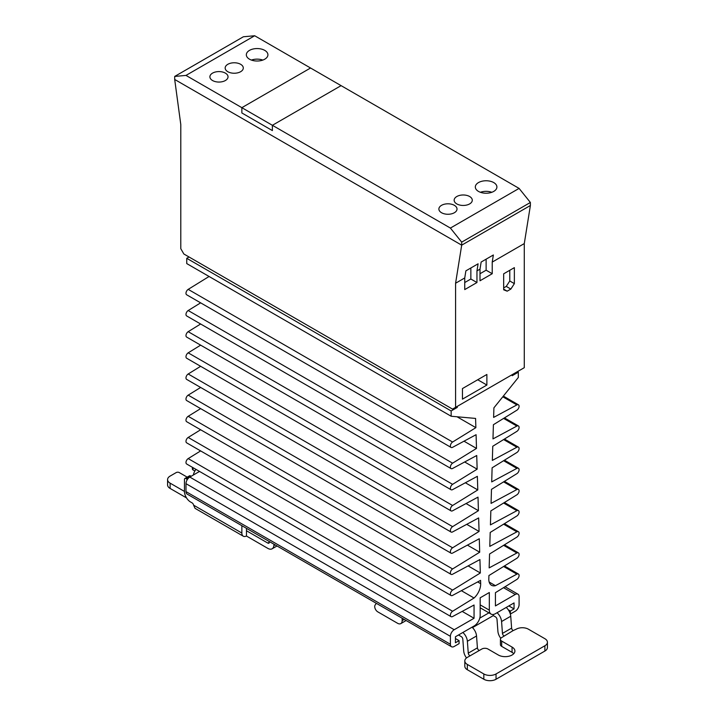 <?xml version="1.0" encoding="UTF-8"?>
<svg xmlns="http://www.w3.org/2000/svg" width="715" height="715" viewBox="0 0 715 715"><rect width="100%" height="100%" fill="white"/><g stroke="black" fill="none" stroke-linecap="round" stroke-linejoin="round"><path stroke-width="1.07" d="M185.989 75.415L241.858 107.67L241.858 112.961L241.858 107.67L310.56 68.005L241.858 107.67L272.388 125.295L341.091 85.639L254.683 35.75L185.989 75.415L174.692 76.433L174.692 79.463L461.693 245.165L530.387 205.5L530.387 202.47L461.693 242.135L461.693 245.165L174.692 79.463L180.797 124.598L180.797 248.695L183.844 253.986L452.532 409.105L455.58 407.344L455.58 283.238L461.693 245.165L530.387 205.5L524.283 243.583L492.224 262.092L492.224 273.72L480.006 280.772L480.006 269.144L476.959 270.905L476.959 282.532L464.741 289.584L464.741 277.956L455.58 283.238M241.858 112.961L272.388 130.586L272.388 125.295L272.388 130.586L241.858 112.961M212.552 80.527A9.072 5.237 180 0 1 209.897 76.818A9.072 5.237 180 0 1 215.492 71.983A9.072 5.237 180 0 1 225.368 73.118A9.072 5.237 180 0 1 228.031 76.818A9.072 5.237 180 0 1 222.428 81.662A9.072 5.237 180 0 1 212.552 80.527M441.539 212.73A9.072 5.237 180 0 1 438.885 209.03A9.072 5.237 180 0 1 444.48 204.195A9.072 5.237 180 0 1 454.365 205.33A9.072 5.237 180 0 1 457.019 209.03A9.072 5.237 180 0 1 451.424 213.865A9.072 5.237 180 0 1 441.539 212.73M456.805 203.918A9.072 5.237 180 0 1 454.15 200.218A9.072 5.237 180 0 1 459.745 195.383A9.072 5.237 180 0 1 469.63 196.509A9.072 5.237 180 0 1 472.284 200.218A9.072 5.237 180 0 1 466.689 205.053A9.072 5.237 180 0 1 456.805 203.918M227.817 71.715A9.072 5.237 180 0 1 225.162 68.005A9.072 5.237 180 0 1 230.757 63.17A9.072 5.237 180 0 1 240.642 64.305A9.072 5.237 180 0 1 243.297 68.005A9.072 5.237 180 0 1 237.693 72.841A9.072 5.237 180 0 1 227.817 71.715M249.49 59.193A10.796 6.229 180 0 1 246.335 54.787A10.796 6.229 180 0 1 252.994 49.031A10.796 6.229 180 0 1 264.756 50.381A10.796 6.229 180 0 1 267.919 54.787A10.796 6.229 180 0 1 261.261 60.543A10.796 6.229 180 0 1 249.49 59.193M251.412 60.078A10.796 6.229 180 0 1 262.834 60.078M478.487 191.406A10.796 6.229 180 0 1 475.323 186.99A10.796 6.229 180 0 1 481.981 181.235A10.796 6.229 180 0 1 493.752 182.584A10.796 6.229 180 0 1 496.907 186.99A10.796 6.229 180 0 1 490.249 192.755A10.796 6.229 180 0 1 478.487 191.406M480.409 192.281A10.796 6.229 180 0 1 491.831 192.281M461.693 242.135L450.396 228.067L272.388 125.295L341.091 85.639L519.09 188.403L530.387 202.47M174.692 76.433L243.386 36.769L254.683 35.75M450.396 228.067L519.09 188.403M510.313 613.979L510.394 611.03L514.049 608.912L514.049 602.924L495.432 613.676A8.634 4.987 -60 0 1 491.107 614.105A8.634 4.987 -60 0 1 489.319 610.145L489.319 592.521L480.167 597.812L480.167 615.436A8.634 4.987 -60 0 1 474.054 626.018L455.428 636.77L455.428 642.758L459.093 640.649L459.093 643.643L454.213 646.458A5.398 3.119 -60 0 1 451.514 646.726L187.107 494.074A5.398 3.119 -60 0 1 185.989 491.607L185.989 483.671A5.398 3.119 -60 0 1 189.806 477.066L199.539 471.435M451.514 646.726A5.398 3.119 -60 0 1 450.396 644.26L450.396 636.323A5.398 3.119 -60 0 1 454.213 629.718L474.054 618.26L474.054 605.015L452.604 616.536A3.235 1.868 -60 0 1 451.067 616.652L186.66 463.999A3.235 1.868 -60 0 1 186.141 461.461A3.235 1.868 -60 0 1 188.197 458.601L200.638 450.915M451.067 616.652A3.235 1.868 -60 0 1 450.557 614.114A3.235 1.868 -60 0 1 452.604 611.254L474.054 598.008A12.95 7.481 120 0 0 480.668 583.672L480.569 580.365L452.604 595.389A3.235 1.868 -60 0 1 451.067 595.506L186.66 442.844A3.235 1.868 -60 0 1 186.141 440.306A3.235 1.868 -60 0 1 188.197 437.446L200.638 429.76M451.067 595.506A3.235 1.868 -60 0 1 450.557 592.958A3.235 1.868 -60 0 1 452.604 590.098L480.337 572.974L479.926 559.559L452.604 574.234A3.235 1.868 -60 0 1 451.067 574.351L186.66 421.698A3.235 1.868 -60 0 1 186.141 419.151A3.235 1.868 -60 0 1 188.197 416.291L200.638 408.614M451.067 574.351A3.235 1.868 -60 0 1 450.557 571.803A3.235 1.868 -60 0 1 452.604 568.952L479.702 552.212L479.282 538.752L452.604 553.079A3.235 1.868 -60 0 1 451.067 553.196L186.66 400.543A3.235 1.868 -60 0 1 186.141 397.996A3.235 1.868 -60 0 1 188.197 395.136L200.638 387.459M451.067 553.196A3.235 1.868 -60 0 1 450.557 550.648A3.235 1.868 -60 0 1 452.604 547.797L479.059 531.451L478.648 517.937L452.604 531.924A3.235 1.868 -60 0 1 451.067 532.04L186.66 379.388A3.235 1.868 -60 0 1 186.141 376.841A3.235 1.868 -60 0 1 188.197 373.99L200.638 366.303M451.067 532.04A3.235 1.868 -60 0 1 450.557 529.502A3.235 1.868 -60 0 1 452.604 526.642L478.424 510.698L478.004 497.131L452.604 510.769A3.235 1.868 -60 0 1 451.067 510.885L186.66 358.233A3.235 1.868 -60 0 1 186.141 355.695A3.235 1.868 -60 0 1 188.197 352.835L200.638 345.148M451.067 510.885A3.235 1.868 -60 0 1 450.557 508.347A3.235 1.868 -60 0 1 452.604 505.487L477.781 489.936L477.361 476.324L452.604 489.623A3.235 1.868 -60 0 1 451.067 489.739L186.66 337.078A3.235 1.868 -60 0 1 186.141 334.54A3.235 1.868 -60 0 1 188.197 331.68L200.638 323.993M451.067 489.739A3.235 1.868 -60 0 1 450.557 487.192A3.235 1.868 -60 0 1 452.604 484.332L477.146 469.174L476.726 455.509L452.604 468.468A3.235 1.868 -60 0 1 451.067 468.584L186.66 315.932A3.235 1.868 -60 0 1 186.141 313.385A3.235 1.868 -60 0 1 188.197 310.524L200.638 302.847M451.067 468.584A3.235 1.868 -60 0 1 450.557 466.037A3.235 1.868 -60 0 1 452.604 463.177L476.503 448.421L476.083 434.702L452.604 447.313A3.235 1.868 -60 0 1 451.067 447.429L186.66 294.777A3.235 1.868 -60 0 1 186.141 292.229A3.235 1.868 -60 0 1 188.197 289.369L209.075 276.482M189.037 256.98L186.749 258.303L186.749 263.585L451.156 416.246L451.156 410.955L457.26 407.434L457.26 406.37M502.797 396.789L516.882 404.913L493.618 417.408L493.904 407.845L518.33 377.466L518.33 372.175L512.217 375.697L512.217 374.642M510.394 614.024L515.274 611.209A5.398 3.119 -60 0 0 519.09 604.595L519.09 596.668A5.398 3.119 -60 0 0 517.973 594.192A5.398 3.119 -60 0 0 515.274 594.46L495.432 605.918L495.432 592.681L516.882 579.427A3.235 1.868 -60 0 0 518.929 576.576A3.235 1.868 -60 0 0 518.42 574.029L504.441 565.958M489.167 582.055L495.432 585.674L516.882 574.145A3.235 1.868 -60 0 1 518.42 574.029M516.882 404.913A3.235 1.868 -60 0 1 518.42 404.806A3.235 1.868 -60 0 1 518.929 407.344A3.235 1.868 -60 0 1 516.882 410.204L493.404 424.71L492.975 438.903L516.882 426.069A3.235 1.868 -60 0 1 518.42 425.952A3.235 1.868 -60 0 1 518.929 428.5A3.235 1.868 -60 0 1 516.882 431.36L492.76 446.258L492.34 460.406L516.882 447.224A3.235 1.868 -60 0 1 518.42 447.107A3.235 1.868 -60 0 1 518.929 449.655A3.235 1.868 -60 0 1 516.882 452.506L492.117 467.807L491.705 481.901L516.882 468.379A3.235 1.868 -60 0 1 518.42 468.262A3.235 1.868 -60 0 1 518.929 470.81A3.235 1.868 -60 0 1 516.882 473.661L491.482 489.355L491.062 503.396L516.882 489.534A3.235 1.868 -60 0 1 518.42 489.418A3.235 1.868 -60 0 1 518.929 491.956A3.235 1.868 -60 0 1 516.882 494.816L490.839 510.903L490.427 524.89L516.882 510.689A3.235 1.868 -60 0 1 518.42 510.573A3.235 1.868 -60 0 1 518.929 513.111A3.235 1.868 -60 0 1 516.882 515.971L490.195 532.452L489.784 546.385L516.882 531.835A3.235 1.868 -60 0 1 518.42 531.719A3.235 1.868 -60 0 1 518.929 534.266A3.235 1.868 -60 0 1 516.882 537.126L489.56 554L489.149 567.889L516.882 552.99A3.235 1.868 -60 0 1 518.42 552.874A3.235 1.868 -60 0 1 518.929 555.421A3.235 1.868 -60 0 1 516.882 558.272L488.917 575.548L488.819 578.971A12.95 7.481 120 0 0 491.491 585.272A12.95 7.481 120 0 0 495.424 585.683M451.067 447.429A3.235 1.868 -60 0 1 450.557 444.882A3.235 1.868 -60 0 1 452.604 442.031L475.868 427.659L475.582 418.427L451.156 416.246M456.349 406.898L457.26 407.434M517.41 371.648L518.33 372.175M186.749 258.303L451.156 410.955M457.001 416.765L475.868 427.659M463.999 441.191L476.503 448.421M464.678 461.979L477.146 469.174M465.367 482.768L477.781 489.936M466.055 503.548L478.424 510.698M466.734 524.336L479.059 531.451M467.422 545.125L479.702 552.212M468.111 565.905L480.337 572.974M474.045 598.008L461.363 590.679M462.176 611.397L474.054 618.26M514.049 608.912L508.866 605.918M510.394 611.03L508.311 609.832M455.428 638.531L459.093 640.649M503.673 289.798L503.673 273.809L514.362 267.642L514.362 283.632L510.85 289.057L507.185 291.175L503.673 289.798M462.453 399.149L462.453 388.567L486.879 374.463L486.879 385.045L462.453 399.149M455.58 407.344L524.283 367.68L524.283 243.583M464.741 277.956L465.885 270.851L478.094 263.799L476.959 270.905M480.006 269.144L481.15 262.039L493.359 254.987L492.224 262.092M507.185 291.175L503.673 289.146M510.85 289.057L506.265 286.411L503.673 287.913M514.362 283.632L509.777 280.986L506.265 286.411M509.777 270.288L509.777 280.986M477.718 379.754L486.879 385.045M476.959 282.532L470.854 279.011L464.741 282.532M470.854 267.982L470.854 279.011M492.224 273.72L486.12 270.199L480.006 273.72M486.12 259.17L486.12 270.199M187.259 479.649L186.374 478.871A2.163 1.242 -120 0 0 185.989 478.585A2.163 1.242 -120 0 0 184.908 478.478A2.163 1.242 -120 0 0 184.461 479.47L184.461 491.428A8.634 4.987 -120 0 0 190.565 502.001L192.094 502.886A2.163 1.242 60 0 1 193.586 505.165L195.043 508.338L243.288 536.196A6.909 3.986 -60 0 1 241.858 533.033L241.858 525.981A4.317 2.494 -120 0 0 241.849 525.686M191.075 476.333L190.95 476.226A2.163 1.242 -120 0 0 190.565 475.94A2.163 1.242 -120 0 0 189.484 475.832L184.908 478.478M479.774 618.126L488.926 612.844M506.22 607.446A8.634 4.987 60 0 1 510.733 616.241L511.618 628.119A2.163 1.242 -120 0 0 513.138 630.594L501.689 637.557A4.317 2.494 0 0 0 500.42 639.326A4.317 2.494 0 0 0 501.689 641.087L512.065 647.084A9.715 5.613 180 0 1 514.916 651.043A9.715 5.613 180 0 1 508.919 656.227A9.715 5.613 180 0 1 498.328 655.012L487.952 649.014A4.317 2.494 0 0 0 481.839 649.014L467.342 657.389A8.634 4.987 0 0 0 464.813 660.919A8.634 4.987 0 0 0 467.342 664.441L483.823 673.959A8.634 4.987 0 0 0 496.04 673.959L544.893 645.761A8.634 4.987 0 0 0 547.422 642.231A8.634 4.987 0 0 0 544.893 638.71L528.403 629.191A8.634 4.987 0 0 0 516.194 629.191L513.138 630.594M497.059 612.737A8.634 4.987 60 0 1 501.573 621.523L502.457 633.401L511.618 628.119M472.49 627.627L493.287 615.615L493.287 614.462M462.864 632.48A8.634 4.987 60 0 1 467.378 641.266L476.539 635.984A8.634 4.987 -120 0 0 472.016 627.189M469.782 655.628A2.163 1.242 60 0 1 468.262 653.144L467.378 641.266M458.485 635L461.291 636.627A2.163 1.242 60 0 1 462.811 639.112L463.704 650.99A8.634 4.987 -120 0 0 466.52 657.943M493.287 615.615L495.486 616.884A2.163 1.242 60 0 1 497.014 619.369L497.899 631.247A8.634 4.987 60 0 0 500.795 638.307M402.152 618.234L402.152 620.638A6.48 3.736 -120 0 1 400.811 623.605L405.396 620.96A6.48 3.736 -120 0 0 405.995 620.45M376.322 603.317L375.125 605.033A4.317 2.494 -120 0 0 377.761 611.843L397.576 623.283A6.48 3.736 -120 0 0 400.811 623.605M269.412 541.595L269.332 542.381A2.163 1.242 60 0 1 268.894 543.186A2.163 1.242 60 0 1 267.812 543.078L246.469 530.753L246.469 536.044L267.812 548.369A8.634 4.987 -120 0 0 272.129 548.789A8.634 4.987 -120 0 0 273.881 545.59L274.015 544.258M503.977 635.885A2.163 1.242 60 0 1 502.457 633.401M476.539 635.984L477.423 647.861A2.163 1.242 -120 0 0 478.943 650.337M246.443 528.331L246.469 530.753M187.205 477.155L179.268 472.57A2.163 1.242 180 0 0 176.212 472.57L170.107 476.092A8.634 4.987 0 0 0 167.578 479.622A8.634 4.987 0 0 0 170.107 483.143L184.461 491.428M167.578 479.622L167.578 484.904A8.634 4.987 0 0 0 170.107 488.434L186.526 497.908M192.38 467.306L192.38 469.04A2.163 1.242 0 0 0 193.005 469.925L194.873 470.997M500.42 639.326L500.42 644.608A4.317 2.494 0 0 0 501.689 646.378L512.065 652.366A9.715 5.613 180 0 1 513.763 653.689M464.813 660.919L464.813 666.201A8.634 4.987 0 0 0 467.342 669.732L483.823 679.25A8.634 4.987 0 0 0 496.04 679.25L544.893 651.043A8.634 4.987 0 0 0 547.422 647.522L547.422 642.231M246.469 536A6.909 3.986 -60 0 1 243.288 536.196M195.946 469.362A8.634 4.987 120 0 0 193.354 475.01M489.319 610.145L480.167 604.863M503.53 587.676L515.274 594.46M503.601 566.477L516.882 574.145M503.601 545.322L516.882 552.99M503.601 524.175L516.882 531.835M503.601 503.02L516.882 510.689M503.601 481.865L516.882 489.534M503.601 460.71L516.882 468.379M503.601 439.555L516.882 447.224M503.601 418.4L516.882 426.069M188.197 289.369L452.604 442.031M188.197 310.524L452.604 463.177M188.197 331.68L452.604 484.332M188.197 352.835L452.604 505.487M188.197 373.99L452.604 526.642M188.197 395.136L452.604 547.797M188.197 416.291L452.604 568.952M188.197 437.446L452.604 590.098M477.656 581.93L480.668 583.672M188.197 458.601L452.604 611.254M189.806 477.066L454.213 629.718M185.989 483.671L450.396 636.323M185.989 491.607L450.396 644.26M501.573 621.523L510.733 616.241M404.234 619.431L402.152 620.638M468.262 653.144L477.423 647.861M267.812 543.078L269.349 542.193M273.881 545.59L275.105 544.884M170.107 483.143L170.107 488.434M193.005 467.673L193.005 469.925M241.858 533.033L193.622 505.174M512.065 652.366L512.065 647.084M501.689 646.378L501.689 641.087M544.893 645.761L544.893 651.043M496.04 673.959L496.04 679.25M483.823 673.959L483.823 679.25M467.342 664.441L467.342 669.732M186.374 478.871L190.95 476.226M480.167 607.786L491.107 614.105M505.058 586.738L517.973 594.192M518.42 552.874L504.441 544.803M518.42 531.719L504.441 523.648M518.42 510.573L504.441 502.502M518.42 489.418L504.441 481.347M518.42 468.262L504.441 460.192M518.42 447.107L504.441 439.037M518.42 425.952L504.441 417.882M518.42 404.806L503.351 396.101M277 545.983L272.129 548.789"/></g></svg>
